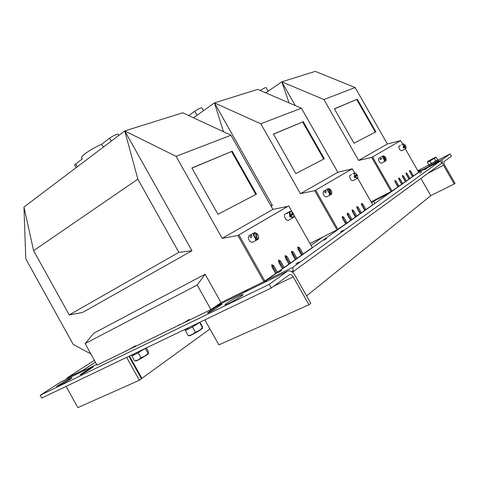 <?xml version="1.0" encoding="UTF-8"?>
<svg xmlns="http://www.w3.org/2000/svg" width="479" height="479" viewBox="0 0 479 479"><rect width="100%" height="100%" fill="white"/><g stroke="black" fill="none" stroke-linecap="round" stroke-linejoin="round"><path stroke-width="0.72" d="M133.875 353.885L134.719 354.735L145.209 348.449M131.809 354.873L132.138 355.472C131.527 356.077 132.042 355.999 133.695 355.238L132.905 354.352M134.605 354.622L133.695 355.238M187.6 328.115L188.516 329.019C193.115 326.63 196.731 324.445 199.372 322.475M185.02 329.354L185.343 329.929C184.631 330.642 185.307 330.528 187.361 329.582L186.499 328.648M188.373 328.875L187.361 329.582M135.904 360.633C133.689 362.789 146.897 355.46 148.256 353.777L148.388 353.556M133.06 355.52L131.947 356.089L134.599 360.855C137.12 360.591 139.221 359.537 140.898 357.699C143.688 356.993 146.035 355.52 147.927 353.268L148.508 353.352L148.586 352.059L146.287 347.934M139.497 352.119L138.227 352.903L140.898 357.699M138.227 352.903L137.102 353.478M134.683 354.7L133.904 355.095M135.359 360.741L134.599 360.855M145.353 348.377L147.927 353.268M145.281 348.508L144.023 349.287M189.361 335.408C186.858 337.827 200.869 330.217 202.366 328.337L202.509 328.091M186.684 329.887L185.433 330.522L188.265 335.593C191.067 335.252 193.414 334.073 195.312 332.061C198.156 331.366 200.521 329.857 202.407 327.528L202.383 326.588L199.929 322.205M193.738 326.157L192.462 326.959L195.312 332.061M192.462 326.959L191.199 327.6M188.475 328.983L187.552 329.45M188.684 335.534L188.265 335.593M199.575 322.379L202.407 327.528M199.569 322.463L198.312 323.265M437.644 159.8L431.549 163.519L428.795 164.65M438.405 160.633L432.076 164.435L429.124 165.71L428.657 164.89M427.903 161.297L435.082 157.399L427.903 161.297M435.148 157.405L436.201 157.286L429.944 160.974L427.376 162.171L427.891 161.285M427.376 162.171L428.849 164.746L435.872 161.112L437.68 159.866L436.201 157.286M431.429 163.567L429.944 160.974M435.872 161.112L434.381 158.519M204.85 319.846L218.861 344.874L308.961 304.782L293.208 276.862C291.903 274.832 290.627 274.132 289.364 274.754L271.276 287.993L41.715 398.079L40.182 395.289L60.767 382.002L96.686 364.453M179.098 324.69C177.062 326.397 185.445 322.044 189.223 319.427M125.959 350.676C124.157 352.179 131.533 348.299 135.282 345.778M308.961 304.782L310.751 303.291L295.058 275.491C292.471 271.443 289.915 270.03 287.394 271.252L269.228 284.352L40.182 395.289M226.974 303.123L225.507 304.249C221.627 307.56 239.668 297.962 242.631 295.124C245.841 292.364 232.447 299.225 226.974 303.123M92.064 367.788L86.549 371.399C82.358 373.985 80.179 375.141 80.011 374.859L86.801 370.351C90.932 367.8 93.094 366.663 93.273 366.926L92.064 367.788M220.897 305.003L215.724 308.596C212.856 310.626 206.09 314.104 207.754 312.697L213.79 308.464C216.61 306.476 223.28 303.045 221.675 304.41L220.897 305.003M59.534 384.529L56.977 386.331C53.989 388.816 69.365 380.176 71.563 378.135C73.742 376.326 64.815 381.074 59.534 384.529M269.228 284.352L271.276 287.993M126.642 357.352L139.371 380.248L141.425 378.757L128.923 356.256M66.114 386.379L77.849 407.623L139.371 380.248M430.753 195.624L454.236 184.032L443.494 165.291C442.009 162.465 441.662 160.513 442.446 159.435L450.134 153.885L438.129 160.148M428.741 165.039L417.832 170.734M417.916 170.883L420.251 169.973L418.179 171.344M454.236 184.032L455.05 183.355L444.338 164.662L443.817 161.734L451.44 156.154L450.134 153.885M85.723 369.806L83.418 369.944L66.94 378.021L94.387 360.31M66.862 379.027L66.94 378.021M128.977 356.232L141.239 378.422M129.486 355.987L141.904 378.326L209.97 328.995M141.389 378.554L141.904 378.326M373.363 200.719L374.931 203.383M266.528 281.454L266.444 280.275L419.281 171.955L440.063 161.148L292.771 267.372L266.444 280.275L264.145 282.616M281.496 270.653L278.365 272.515L281.496 270.653M426.741 168.458L424.693 169.656L426.741 168.458M421.771 172.009L419.682 173.23L421.771 172.009M326.594 238.59L323.834 240.219L326.594 238.59M343.233 230.237L340.461 231.872L343.233 230.237M299.106 261.983L295.962 263.851L299.106 261.983M440.063 161.148L441.943 163.105L292.429 272.228M292.771 267.372L293.076 270.815L291.525 271.569M293.076 270.815L293.567 271.683M306.584 295.902L430.783 195.677L420.945 178.469M222.196 238.35L176.08 156.334L230.986 135.24L272.886 209.389L222.196 238.35L237.901 235.47L263.887 281.634L275.647 273.527L271.934 266.947L271.868 264.719L273.766 265.683L277.461 272.246L282.388 268.755L278.73 262.264L278.652 260.073L280.508 261.037L284.155 267.504L288.945 264.109L285.334 257.714L285.245 255.558L287.065 256.516L290.663 262.893L295.321 259.594L291.759 253.283L291.663 251.17L293.441 252.122L296.992 258.409L301.531 255.199L298.01 248.972L297.902 246.895L299.65 247.847L303.153 254.044L312.284 247.577L294.106 215.448M275.557 273.371L277.461 272.246M282.299 268.599L284.155 267.504M288.861 263.959L290.663 262.893M295.238 259.444L296.992 258.409M301.441 255.05L303.153 254.044M292.118 211.934L288.699 205.88L237.901 235.47L287.741 206.413L237.901 235.47L263.887 281.634L221.029 302.626L205.102 274.228L93.914 333.139L85.118 343.581L197.168 285.035L205.102 274.228M273.246 269.27L274.132 268.653M280.017 264.552L280.862 263.965M286.61 259.971L287.406 259.414M293.016 255.511L293.777 254.984M299.249 251.17L299.974 250.667M69.227 314.919L33.608 250.667L137.856 179.158L178.865 252.361L69.227 314.919L82.46 312.506L191.941 250.757L124.75 130.935L176.08 156.334M90.866 353.951L73.203 344.431L25.794 258.84L23.95 207.078L33.608 250.667M197.168 285.035L210.928 309.596L221.029 302.626M210.928 309.596L97.057 365.124L85.118 343.581M230.986 135.24L182.768 112.799L124.75 130.935L137.856 179.158M272.886 209.389L287.741 206.413L288.699 205.88M298.92 250.577L299.698 250.182M272.449 267.863L273.341 267.246M279.239 263.163L280.083 262.582M285.837 258.6L286.64 258.043M292.256 254.157L293.016 253.631M232.225 151.226L191.899 167.985L217.945 214.269L256.469 194.163L232.225 151.226L191.971 168.105M191.941 250.757L178.865 252.361M255.834 194.492L231.626 151.609M23.95 207.078L124.75 130.935M82.256 158.202C77.939 158.106 90.465 149.017 101.41 144.401L109.523 138.227C112.918 135.892 115.768 134.515 118.073 134.09L118.367 134.617M101.41 144.401L103.62 146.897M76.143 167.65L74.904 165.423C74.227 165.387 74.496 164.896 75.706 163.95L82.418 158.842M284.999 255.99L286.059 257.025L289.657 263.39M278.401 260.492L279.497 261.546L283.137 268.006M271.617 265.127L272.749 266.198L276.437 272.749M297.663 247.344L298.662 248.344L302.159 254.541M291.418 251.607L292.447 252.625L295.992 258.905M293.082 213.64L292.549 212.694M238.907 234.914L264.923 281.125M294.088 216.095L293.585 217.508C292.825 218.041 291.903 217.747 290.807 216.628L290.154 216.981L289.388 215.915L290.046 215.562C289.19 213.915 289.059 212.628 289.657 211.7L290.292 211.311L291.669 211.676M286.741 213.233L286.496 213.52C286.849 213.808 287.418 213.466 288.19 212.502L285.334 213.999M293.16 217.735L288.699 220.142C286.981 221.891 283.089 216.149 284.789 214.364L284.921 214.227M292.19 213.137L292.675 213.862L293.489 213.532L290.807 216.628M290.537 215.179L292.729 212.472L290.795 211.538C289.723 212.017 289.633 213.233 290.537 215.179L290.046 215.562M290.154 216.981L292.675 213.862M293.489 213.532L293.974 216.52C293.411 217.49 292.519 217.394 291.304 216.245M258.702 237.476L258.085 239.314L256.295 240.009L255.301 239.668L255.984 239.302L253.373 235.201L253.954 232.944L254.834 232.752M250.164 236.943L250.337 237.374C251.301 237.907 251.804 237.458 251.852 236.027L251.732 235.62C251.014 235.165 250.493 235.608 250.164 236.943M257.552 239.602L253.02 242.033C250.918 242.727 249.349 241.362 248.314 237.949L248.906 235.704L249.427 235.417M256.469 233.213C258.241 234.638 258.935 236.297 258.546 238.183L257.253 239.027L256.469 233.213L255.535 233.261M255.984 239.302L256.265 238.68C253.804 236.249 253.421 234.315 255.109 232.884L255.481 232.866L255.085 232.62M256.265 238.68L255.481 232.866M256.295 240.009L256.151 238.931M257.253 239.027L256.972 239.644M300.411 193.666L260.816 123.78L301.399 108.188L337.839 172.29L300.411 193.666L314.745 190.666L336.988 229.89L345.73 223.891L342.545 218.28L342.383 216.448L343.88 217.364L347.053 222.951L350.658 220.4L347.509 214.861L347.341 213.053L348.814 213.963L351.951 219.484L355.466 216.993L352.352 211.52L352.179 209.742L353.628 210.64L356.729 216.101L360.16 213.67L357.089 208.257L356.909 206.503L358.328 207.401L361.394 212.796L364.747 210.419L361.711 205.072L361.525 203.341L362.92 204.234L365.956 209.568L372.746 204.755L357.591 178.134M345.652 223.759L347.053 222.951M350.58 220.268L351.951 219.484M355.388 216.861L356.729 216.101M360.088 213.538L361.394 212.796M364.675 210.293L365.956 209.568M354.622 172.919L352.281 168.806L314.745 190.666L351.4 169.297L314.745 190.666L336.988 229.89L309.991 243.53M343.665 220.262L344.138 219.933M348.616 216.813L349.059 216.508M353.454 213.454L353.867 213.161M358.172 210.167L358.567 209.892M362.783 206.958L363.154 206.7M271.096 206.221L272.407 205.485L214.436 102.901L260.816 123.78M301.399 108.188L257.69 89.375L214.436 102.901L223.495 131.749M337.839 172.29L352.281 168.806M357.585 209.137L358.011 208.916M362.561 206.569L362.962 206.365M342.988 219.059L343.455 218.735M347.946 215.628L348.389 215.322M352.784 212.281L353.203 211.993M303.243 121.708L273.437 134.096L295.836 173.614L324.295 158.759L303.243 121.708L273.497 134.198M272.407 205.485L270.737 205.593M323.714 159.064L302.686 122.061M193.51 117.798L214.436 102.901M188.732 115.577L194.755 111.248C197.761 109.242 200.102 108.074 201.785 107.751L201.976 108.086M351.987 210.293L355.807 216.568M347.137 213.592L351.017 219.957M342.174 216.981L346.119 223.43M361.346 203.916L365.046 210.03M356.717 207.066L360.477 213.263M315.673 190.151L337.935 229.411M357.825 177.356L357.484 178.248L355.31 177.35L354.711 177.679L354.065 176.757L354.664 176.428L354.161 173.2L355.472 173.129M351.484 174.613L350.065 175.398M357.226 178.392L353.005 180.685C350.664 180.355 349.562 178.679 349.694 175.661L349.808 175.542M356.136 174.661L356.496 175.224L357.28 174.889L355.31 177.35M355.083 176.104L356.633 173.973L355.053 173.099C354.286 173.476 354.292 174.476 355.083 176.104L354.664 176.428M354.711 177.679L356.496 175.224M357.28 174.889L357.777 177.487C357.364 178.164 356.681 178.008 355.729 177.026M331.815 193.193L331.408 194.264L329.983 194.791L329.205 194.456L329.833 194.115L327.624 190.612L327.965 188.78L328.6 188.69M324.678 192.229L324.816 192.54C325.72 193.013 326.187 192.624 326.229 191.378L326.121 191.079C325.421 190.696 324.942 191.079 324.678 192.229M331.091 194.438L326.756 196.791C325.193 197.198 323.936 195.989 322.978 193.163L323.642 191.157M329.935 189.121C331.42 190.468 332.025 191.899 331.743 193.42L330.845 193.923L329.935 189.121L329.223 189.115M329.833 194.115L330.073 193.588C328.103 191.51 327.69 189.912 328.828 188.786L329.163 188.78L328.78 188.594M330.073 193.588L329.163 188.78M329.983 194.791L329.845 194.085M330.845 193.923L330.606 194.456M358.603 160.423L323.924 99.536L355.131 87.543L387.373 143.987L358.603 160.423L371.71 157.453L391.151 191.552L397.941 186.912L395.151 182.026L394.941 180.469L396.169 181.319L398.947 186.193L401.695 184.253L398.935 179.415L398.726 177.883L399.935 178.727L402.683 183.553L405.378 181.643L402.641 176.859L402.426 175.35L403.617 176.188L406.342 180.96L408.976 179.092L406.27 174.356L406.054 172.865L407.228 173.697L409.928 178.422L412.509 176.595L409.826 171.907L409.605 170.434L410.766 171.26L413.437 175.937L418.682 172.218L405.306 148.831M397.875 186.792L398.947 186.193M401.63 184.134L402.683 183.553M405.312 181.529L406.342 180.96M408.91 178.978L409.928 178.422M412.443 176.482L413.437 175.937M402.653 144.191L400.612 140.622L371.71 157.453L399.803 141.077L371.71 157.453L391.151 191.552L371.105 201.881M295.256 105.548L281.79 81.843L323.924 99.536M355.131 87.543L315.272 71.377L281.79 81.843L289.071 102.883M387.373 143.987L400.612 140.622M357.28 99.249L334.36 108.775L354.005 143.257L375.883 131.833L357.28 99.249L334.408 108.865M375.344 132.114L356.765 99.566M265.731 92.836L281.79 81.843M260.241 90.477C262.899 88.753 264.845 87.771 266.084 87.531L266.21 87.753M402.324 176.032L405.497 181.397M398.612 178.553L401.833 183.99M394.816 181.128L398.091 186.636M409.521 171.141L412.599 176.368M405.958 173.56L409.084 178.859M372.566 156.98L392.026 191.103M406.09 147.897L405.851 148.532L404.078 147.658L403.528 147.957L402.971 147.143L403.522 146.843L402.971 144.077L403.899 144.005M400.51 145.377L399.127 146.143M405.677 148.622L401.737 150.783C399.845 150.37 398.887 148.891 398.857 146.346L398.953 146.239M404.569 145.52L404.845 145.957L405.581 145.634L404.078 147.658M403.881 146.562L405.024 144.82L403.695 144.005C403.126 144.311 403.186 145.161 403.881 146.562L403.522 146.843M403.528 147.957L404.845 145.957M405.581 145.634L406.084 147.909L404.444 147.376M386.17 160.07L385.888 160.794L384.703 161.213L384.074 160.89L384.649 160.579L382.739 157.519L382.925 155.98L383.428 155.944M380.033 159.01L380.14 159.25C380.985 159.669 381.422 159.327 381.458 158.226L380.033 159.01M385.685 160.908L381.619 163.129C380.404 163.369 379.35 162.285 378.47 159.872L378.871 158.22M384.535 156.352C385.811 157.609 386.349 158.866 386.146 160.118L385.487 160.441L384.535 156.352L383.978 156.31M384.649 160.579L384.865 160.118C383.23 158.304 382.811 156.938 383.619 156.016L383.553 155.879M384.865 160.118L383.907 156.022M384.703 161.213L384.565 160.627M385.487 160.441L385.278 160.902M287.394 271.252L215.778 306.255M293.208 276.862L273.635 286.262M87.16 370.997L86.801 370.351M81.496 374.356L81.28 373.955M214.364 309.488L213.79 308.464M208.85 312.536L208.587 312.063M442.512 159.381L418.484 171.883M373.692 201.21L389.403 193.127M428.19 173.164L443.494 165.291M83.352 370.968L83.418 369.944L95.417 362.16M373.764 201.336L371.644 202.827M322.876 237.015L311.015 245.338M248.517 289.16L243.386 292.759M111.182 141.185L109.523 138.227M77.293 166.782L75.706 163.95M286.059 257.025L287.065 256.516M279.497 261.546L280.508 261.037M272.749 266.198L273.766 265.683M298.662 248.344L299.65 247.847M292.447 252.625L293.441 252.122M197.037 115.289L194.755 111.248M352.706 211.119L353.628 210.64M347.886 214.436L348.814 213.963M342.946 217.843L343.88 217.364M362.016 204.707L362.92 204.234M357.418 207.874L358.328 207.401M402.773 176.631L403.617 176.188M399.085 179.17L399.935 178.727M395.313 181.769L396.169 181.319M409.934 171.698L410.766 171.26M406.39 174.14L407.228 173.697M148.256 353.777L148.508 353.352M202.366 328.337L202.701 327.768M187.558 328.792L188.271 328.78M437.932 159.806L438.459 160.722M435.082 157.399L435.405 157.411M225.771 304.728L225.507 304.249M442.446 159.435L418.496 171.895M95.447 362.214L83.747 369.812M118.816 135.413L118.073 134.09M289.789 211.562L288.286 212.383M290.795 211.538L290.292 211.311M293.974 216.52L293.926 217.005M253.954 232.944L248.906 235.704M250.337 237.374L251.146 237.656M255.109 232.884L254.588 232.632M258.546 238.183L258.516 238.686M203.455 110.715L201.785 107.751M354.274 173.081L352.879 173.847M355.053 173.099L354.592 172.925M357.777 177.487L357.705 177.931M327.965 188.78L323.325 191.331M324.816 192.54L325.445 192.815M328.828 188.786L328.349 188.588M331.743 193.42L331.678 193.881M268.156 91.178L266.084 87.531M403.061 143.969L401.773 144.682M403.695 144.005L403.276 143.862M406.084 147.909L406 148.316M382.925 155.98L378.667 158.333M380.14 159.25L380.625 159.495M383.619 156.016L383.182 155.855M386.146 160.118L386.068 160.543"/></g></svg>
